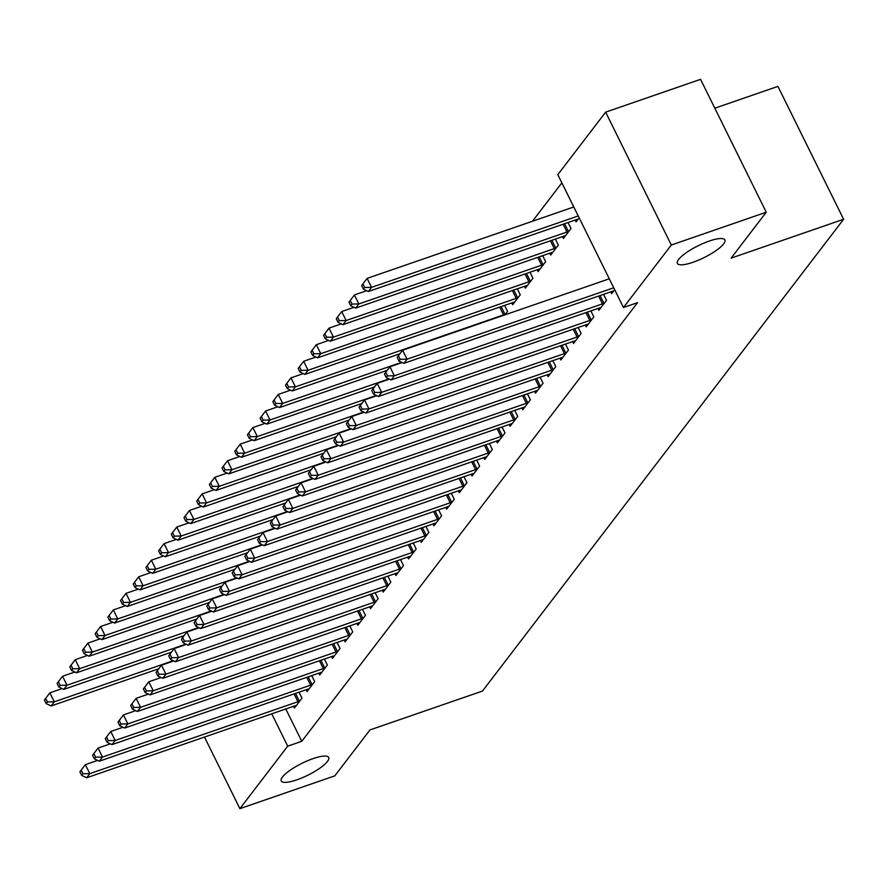 <?xml version="1.0" encoding="UTF-8"?>
<svg xmlns="http://www.w3.org/2000/svg" width="888" height="888" viewBox="0 0 888 888"><rect width="100%" height="100%" fill="white"/><g stroke="black" fill="none" stroke-linecap="round" stroke-linejoin="round"><path stroke-width="1.33" d="M693.017 262.271A26.485 6.627 -26.3 0 1 677.4 263.392A26.485 6.627 -26.3 0 1 709.268 241.059A26.485 6.627 -26.3 0 1 724.885 239.927A26.485 6.627 -26.3 0 1 693.017 262.271M296.858 779.831A26.485 6.627 -26.3 0 1 281.241 780.952A26.485 6.627 -26.3 0 1 313.098 758.607A26.485 6.627 -26.3 0 1 328.715 757.486A26.485 6.627 -26.3 0 1 296.858 779.831M561.86 182.85L532.467 221.256M557.808 174.636L605.649 112.143L671.317 245.021L623.476 307.514L557.808 174.636M671.317 245.021L766.244 212.221L700.565 79.343L605.649 112.143M714.829 108.192L777.921 86.391L843.6 219.269L482.462 691.064L369.952 729.936L334.809 775.857L239.882 808.657L204.484 737.051M562.515 236.63L563.414 238.45L571.028 228.505L568.065 222.511M598.013 308.447L598.912 310.278L606.526 300.333L603.562 294.339M537.14 269.774L538.039 271.606L545.654 261.66L542.69 255.666M572.638 341.603L573.537 343.434L581.152 333.477L578.188 327.494M511.754 302.93L512.654 304.762L520.268 294.816L517.316 288.822M547.252 374.758L548.151 376.59L555.766 366.633L552.813 360.65M521.878 407.914L522.777 409.734L530.391 399.789L527.428 393.806M496.492 441.07L497.402 442.89L505.017 432.944L502.053 426.962M471.117 474.225L472.016 476.046L479.631 466.1L476.678 460.117M445.743 507.381L446.642 509.201L454.256 499.256L451.293 493.273M420.357 540.537L421.256 542.357L428.871 532.412L425.918 526.429M394.982 573.692L395.882 575.513L403.496 565.567L400.532 559.584M369.608 606.848L370.507 608.669L378.122 598.723L375.158 592.74M344.222 640.004L345.121 641.824L352.736 631.879L349.783 625.896M318.848 673.16L319.747 674.98L327.361 665.034L324.398 659.04M293.462 706.315L294.372 708.136L301.976 698.19L299.023 692.196M285.792 708.968L301.776 741.302L637.54 302.664L623.476 307.514M306.16 689.732L307.059 691.563L314.674 681.607L311.71 675.624M331.535 656.576L332.434 658.408L340.049 648.462L337.085 642.468M356.909 623.42L357.82 625.252L365.423 615.306L362.471 609.312M382.295 590.276L383.194 592.096L390.809 582.151L387.845 576.157M407.67 557.12L408.569 558.941L416.183 548.995L413.231 543.001M433.055 523.964L433.955 525.785L441.569 515.839L438.605 509.845M458.43 490.809L459.329 492.629L466.944 482.684L463.98 476.69M483.805 457.653L484.704 459.473L492.318 449.528L489.366 443.534M509.19 424.497L510.089 426.318L517.704 416.372L514.74 410.378M534.565 391.342L535.464 393.162L543.079 383.216L540.115 377.222M504.617 305.405L507.581 311.388L504.917 314.863M559.94 358.186L560.85 360.006L568.453 350.061L565.501 344.067M524.442 286.358L525.341 288.178L532.955 278.233L530.003 272.25M585.325 325.03L586.224 326.851L593.839 316.905L590.875 310.911M549.827 253.202L550.726 255.023L558.341 245.077L555.377 239.094M610.7 291.875L611.599 293.695L614.663 289.688M575.202 220.046L576.101 221.867L579.165 217.86M301.776 741.302L287.712 746.164L239.882 808.657M766.244 212.221L731.09 258.142L843.6 219.269M271.739 713.819L287.712 746.164M79.898 771.827L81.674 775.424L82.939 773.77L81.163 770.174L79.898 771.827L85.359 764.657L89.799 773.637L297.935 701.72A4.14 1.032 153.7 0 0 299.334 701.154L299.922 700.876M82.939 773.77L89.799 773.637L86.624 777.777L294.761 705.871A4.14 1.032 153.7 0 1 295.981 705.538L296.426 705.449M81.163 770.174L85.359 764.657L97.647 760.405M81.674 775.424L86.624 777.777M44.4 699.999L46.176 703.596L47.441 701.942L45.665 698.345L44.4 699.999L49.861 692.829L54.301 701.809L51.127 705.949L158.763 668.764M62.149 688.589L49.861 692.829L45.665 698.345M173.271 660.705L54.301 701.809L47.441 701.942M51.127 705.949L46.176 703.596M92.585 755.255L94.361 758.84L95.638 757.187L93.862 753.601L92.585 755.255L98.046 748.085L102.486 757.053L310.622 685.148A4.14 1.032 153.7 0 0 312.021 684.57L312.62 684.293M95.638 757.187L102.486 757.053L99.312 761.205L307.448 689.288A4.14 1.032 153.7 0 1 308.669 688.955L309.113 688.877M93.862 753.601L98.046 748.085L110.345 743.833M94.361 758.84L99.312 761.205M105.272 738.672L107.048 742.268L108.325 740.614L106.549 737.018L105.272 738.672L110.734 731.501L115.174 740.481L323.31 668.564A4.14 1.032 153.7 0 0 324.719 667.998L325.308 667.721M108.325 740.614L115.174 740.481L111.999 744.621L320.135 672.716A4.14 1.032 153.7 0 1 321.356 672.383L321.8 672.294M106.549 737.018L110.734 731.501L123.032 727.261M107.048 742.268L111.999 744.621M57.087 683.427L58.863 687.023L60.129 685.358L58.364 681.773L57.087 683.427L62.549 676.256L66.989 685.236L63.814 689.377L171.451 652.181M74.836 672.005L62.549 676.256L58.364 681.773M185.958 644.122L66.989 685.236L60.129 685.358M63.814 689.377L58.863 687.023M69.775 666.855L71.551 670.44L72.827 668.786L71.051 665.19L69.775 666.855L75.236 659.673L79.676 668.653L76.501 672.793L184.138 635.608M87.535 655.433L75.236 659.673L71.051 665.19M198.657 627.55L79.676 668.653L72.827 668.786M76.501 672.793L71.551 670.44M117.971 722.099L119.747 725.685L121.012 724.031L119.236 720.446L117.971 722.099L123.432 714.929L127.861 723.909L335.997 651.992A4.14 1.032 153.7 0 0 337.407 651.415L337.995 651.137M121.012 724.031L127.861 723.909L124.697 728.049L332.834 656.132A4.14 1.032 153.7 0 1 334.043 655.799L334.487 655.721M119.236 720.446L123.432 714.929L135.72 710.678M119.747 725.685L124.697 728.049M130.658 705.516L132.434 709.112L133.7 707.459L131.924 703.862L130.658 705.516L136.119 698.345L140.559 707.325L348.684 635.408A4.14 1.032 153.7 0 0 350.094 634.842L350.682 634.565M133.7 707.459L140.559 707.325L137.385 711.466L345.521 639.56A4.14 1.032 153.7 0 1 346.742 639.227L347.175 639.138M131.924 703.862L136.119 698.345L148.407 694.105M132.434 709.112L137.385 711.466M82.473 650.271L84.238 653.868L85.514 652.203L83.738 648.617L82.473 650.271L87.923 643.101L92.363 652.081L89.189 656.221L196.825 619.036M100.222 638.849L87.923 643.101L83.738 648.617M211.344 610.966L92.363 652.081L85.514 652.203M89.189 656.221L84.238 653.868M95.16 633.699L96.936 637.284L98.202 635.63L96.426 632.034L95.16 633.699L100.622 626.517L105.05 635.497L101.887 639.649L209.524 602.453M112.909 622.277L100.622 626.517L96.426 632.034M224.031 594.394L105.05 635.497L98.202 635.63M101.887 639.649L96.936 637.284M143.345 688.944L145.121 692.54L146.387 690.875L144.611 687.29L143.345 688.944L148.807 681.773L153.247 690.753L361.383 618.836A4.14 1.032 153.7 0 0 362.781 618.259L363.37 617.981M146.387 690.875L153.247 690.753L150.072 694.893L358.208 622.976A4.14 1.032 153.7 0 1 359.429 622.643L359.873 622.566M144.611 687.29L148.807 681.773L161.094 677.522M145.121 692.54L150.072 694.893M107.848 617.116L109.624 620.712L110.889 619.047L109.113 615.462L107.848 617.116L113.309 609.945L117.749 618.925L114.574 623.065L222.211 585.88M125.597 605.694L113.309 609.945L109.113 615.462M236.719 577.811L117.749 618.925L110.889 619.047M114.574 623.065L109.624 620.712M156.033 672.371L157.809 675.957L159.074 674.303L157.309 670.706L156.033 672.371L161.494 665.19L165.934 674.17L374.07 602.253A4.14 1.032 153.7 0 0 375.469 601.687L376.068 601.409M159.074 674.303L165.934 674.17L162.759 678.31L370.895 606.404A4.14 1.032 153.7 0 1 372.116 606.071L372.56 605.982M157.309 670.706L161.494 665.19L173.782 660.95M157.809 675.957L162.759 678.31M120.535 600.543L122.311 604.129L123.576 602.475L121.8 598.878L120.535 600.543L125.996 593.362L130.436 602.341L127.262 606.493L234.898 569.297M138.284 589.121L125.996 593.362L121.8 598.878M249.406 561.238L130.436 602.341L123.576 602.475M127.262 606.493L122.311 604.129M168.72 655.788L170.496 659.384L171.773 657.719L169.997 654.134L168.72 655.788L174.181 648.617L178.621 657.597L386.757 585.68A4.14 1.032 153.7 0 0 388.167 585.103L388.755 584.826M171.773 657.719L178.621 657.597L175.447 661.738L383.583 589.821A4.14 1.032 153.7 0 1 384.804 589.488L385.248 589.41M169.997 654.134L174.181 648.617L186.48 644.366M170.496 659.384L175.447 661.738M133.222 583.96L134.998 587.556L136.275 585.891L134.499 582.306L133.222 583.96L138.683 576.789L143.123 585.769L139.949 589.91L247.586 552.725M150.982 572.538L138.683 576.789L134.499 582.306M262.104 544.655L143.123 585.769L136.275 585.891M139.949 589.91L134.998 587.556M181.418 639.216L183.194 642.801L184.46 641.147L182.684 637.551L181.418 639.216L186.88 632.034L191.309 641.014L399.445 569.097A4.14 1.032 153.7 0 0 400.854 568.531L401.443 568.253M184.46 641.147L191.309 641.014L188.134 645.165L396.27 573.248A4.14 1.032 153.7 0 1 397.491 572.915L397.935 572.827M182.684 637.551L186.88 632.034L199.167 627.794M183.194 642.801L188.134 645.165M145.921 567.388L147.686 570.973L148.962 569.319L147.186 565.723L145.921 567.388L151.371 560.206L155.811 569.186L152.636 573.337L260.273 536.141M163.669 555.966L151.371 560.206L147.186 565.723M274.792 528.083L155.811 569.186L148.962 569.319M152.636 573.337L147.686 570.973M194.106 622.632L195.882 626.229L197.147 624.564L195.371 620.978L194.106 622.632L199.567 615.462L203.996 624.442L412.132 552.525A4.14 1.032 153.7 0 0 413.542 551.948L414.13 551.67M197.147 624.564L203.996 624.442L200.832 628.582L408.968 556.665A4.14 1.032 153.7 0 1 410.189 556.332L410.622 556.254M195.371 620.978L199.567 615.462L211.855 611.21M195.882 626.229L200.832 628.582M158.608 550.804L160.384 554.401L161.649 552.736L159.873 549.15L158.608 550.804L164.069 543.634L168.498 552.614L165.334 556.754L272.971 519.569M176.357 539.382L164.069 543.634L159.873 549.15M287.479 511.499L168.498 552.614L161.649 552.736M165.334 556.754L160.384 554.401M206.793 606.06L208.569 609.645L209.834 607.991L208.058 604.395L206.793 606.06L212.254 598.878L216.694 607.858L424.83 535.941A4.14 1.032 153.7 0 0 426.229 535.375L426.817 535.098M209.834 607.991L216.694 607.858L213.52 612.01L421.656 540.093A4.14 1.032 153.7 0 1 422.877 539.76L423.321 539.682M208.058 604.395L212.254 598.878L224.542 594.638M208.569 609.645L213.52 612.01M171.295 534.232L173.071 537.817L174.337 536.163L172.561 532.567L171.295 534.232L176.756 527.05L181.196 536.03L178.022 540.182L285.659 502.985M189.044 522.81L176.756 527.05L172.561 532.567M300.166 494.927L181.196 536.03L174.337 536.163M178.022 540.182L173.071 537.817M219.48 589.477L221.256 593.073L222.522 591.408L220.757 587.823L219.48 589.477L224.942 582.306L229.382 591.286L437.518 519.369A4.14 1.032 153.7 0 0 438.916 518.792L439.516 518.514M222.522 591.408L229.382 591.286L226.207 595.426L434.343 523.509A4.14 1.032 153.7 0 1 435.564 523.176L436.008 523.099M220.757 587.823L224.942 582.306L237.229 578.055M221.256 593.073L226.207 595.426M183.983 517.649L185.758 521.245L187.024 519.58L185.248 515.995L183.983 517.649L189.444 510.478L193.884 519.458L190.709 523.598L298.346 486.413M201.731 506.227L189.444 510.478L185.248 515.995M312.854 478.343L193.884 519.458L187.024 519.58M190.709 523.598L185.758 521.245M232.168 572.904L233.944 576.49L235.22 574.836L233.444 571.239L232.168 572.904L237.629 565.723L242.069 574.703L450.205 502.786A4.14 1.032 153.7 0 0 451.615 502.22L452.203 501.942M235.22 574.836L242.069 574.703L238.894 578.854L447.03 506.937A4.14 1.032 153.7 0 1 448.251 506.604L448.695 506.526M233.444 571.239L237.629 565.723L249.928 561.482M233.944 576.49L238.894 578.854M196.67 501.076L198.446 504.662L199.722 503.008L197.946 499.411L196.67 501.076L202.131 493.895L206.571 502.874L203.396 507.026L311.033 469.83M214.43 489.654L202.131 493.895L197.946 499.411M325.552 461.771L206.571 502.874L199.722 503.008M203.396 507.026L198.446 504.662M244.866 556.321L246.631 559.917L247.907 558.252L246.131 554.667L244.866 556.321L250.316 549.15L254.756 558.13L462.892 486.213A4.14 1.032 153.7 0 0 464.302 485.636L464.89 485.37M247.907 558.252L254.756 558.13L251.582 562.271L459.718 490.354A4.14 1.032 153.7 0 1 460.939 490.021L461.383 489.943M246.131 554.667L250.316 549.15L262.615 544.899M246.631 559.917L251.582 562.271M209.357 484.493L211.133 488.089L212.41 486.424L210.634 482.839L209.357 484.493L214.818 477.322L219.258 486.302L216.084 490.442L323.72 453.257M227.117 473.071L214.818 477.322L210.634 482.839M338.239 445.188L219.258 486.302L212.41 486.424M216.084 490.442L211.133 488.089M257.553 539.749L259.329 543.334L260.595 541.68L258.819 538.084L257.553 539.749L263.014 532.567L267.443 541.547L475.58 469.641A4.14 1.032 153.7 0 0 476.989 469.064L477.578 468.786M260.595 541.68L267.443 541.547L264.28 545.698L472.416 473.781A4.14 1.032 153.7 0 1 473.637 473.448L474.07 473.371M258.819 538.084L263.014 532.567L275.302 528.327M259.329 543.334L264.28 545.698M222.056 467.921L223.832 471.506L225.097 469.852L223.321 466.256L222.056 467.921L227.517 460.75L231.946 469.719L228.782 473.87L336.419 436.674M239.804 456.499L227.517 460.75L223.321 466.256M350.927 428.615L231.946 469.719L225.097 469.852M228.782 473.87L223.832 471.506M270.241 523.165L272.017 526.762L273.282 525.097L271.506 521.511L270.241 523.165L275.702 515.995L280.142 524.975L488.278 453.058A4.14 1.032 153.7 0 0 489.677 452.48L490.265 452.214M273.282 525.097L280.142 524.975L276.967 529.115L485.103 457.198A4.14 1.032 153.7 0 1 486.324 456.865L486.757 456.787M271.506 521.511L275.702 515.995L287.99 511.743M272.017 526.762L276.967 529.115M234.743 451.337L236.519 454.934L237.784 453.28L236.008 449.683L234.743 451.337L240.204 444.167L244.644 453.146L241.469 457.287L349.106 420.102M252.492 439.915L240.204 444.167L236.008 449.683M363.614 412.032L244.644 453.146L237.784 453.28M241.469 457.287L236.519 454.934M282.928 506.593L284.704 510.178L285.969 508.524L284.193 504.928L282.928 506.593L288.389 499.411L292.829 508.391L500.965 436.485A4.14 1.032 153.7 0 0 502.364 435.908L502.952 435.631M285.969 508.524L292.829 508.391L289.654 512.543L497.791 440.626A4.14 1.032 153.7 0 1 499.012 440.293L499.456 440.215M284.193 504.928L288.389 499.411L300.677 495.171M284.704 510.178L289.654 512.543M247.43 434.765L249.206 438.35L250.472 436.696L248.696 433.111L247.43 434.765L252.891 427.594L257.331 436.563L254.157 440.714L361.793 403.518M265.179 423.343L252.891 427.594L248.696 433.111M376.301 395.46L257.331 436.563L250.472 436.696M254.157 440.714L249.206 438.35M295.615 490.01L297.391 493.606L298.668 491.941L296.892 488.356L295.615 490.01L301.076 482.839L305.516 491.819L513.653 419.902A4.14 1.032 153.7 0 0 515.051 419.325L515.651 419.058M298.668 491.941L305.516 491.819L302.342 495.959L510.478 424.042A4.14 1.032 153.7 0 1 511.699 423.709L512.143 423.632M296.892 488.356L301.076 482.839L313.375 478.588M297.391 493.606L302.342 495.959M260.117 418.181L261.893 421.778L263.159 420.124L261.394 416.528L260.117 418.181L265.579 411.011L270.019 419.991L266.844 424.131L374.481 386.946M277.866 406.76L265.579 411.011L261.394 416.528M389 378.887L270.019 419.991L263.159 420.124M266.844 424.131L261.893 421.778M308.314 473.437L310.079 477.023L311.355 475.369L309.579 471.772L308.314 473.437L313.764 466.267L318.204 475.235L526.34 403.33A4.14 1.032 153.7 0 0 527.75 402.752L528.338 402.475M311.355 475.369L318.204 475.235L315.029 479.387L523.165 407.47A4.14 1.032 153.7 0 1 524.386 407.137L524.83 407.059M309.579 471.772L313.764 466.267L326.063 462.015M310.079 477.023L315.029 479.387M272.805 401.609L274.581 405.194L275.857 403.541L274.081 399.955L272.805 401.609L278.266 394.439L282.706 403.407L279.531 407.559L387.168 370.363M290.565 390.187L278.266 394.439L274.081 399.955M401.687 362.304L282.706 403.407L275.857 403.541M279.531 407.559L274.581 405.194M321.001 456.854L322.777 460.45L324.042 458.796L322.266 455.2L321.001 456.854L326.462 449.683L330.891 458.663L539.027 386.746A4.14 1.032 153.7 0 0 540.437 386.18L541.025 385.903M324.042 458.796L330.891 458.663L327.728 462.803L535.864 390.898A4.14 1.032 153.7 0 1 537.085 390.554L537.518 390.476M322.266 455.2L326.462 449.683L338.75 445.432M322.777 460.45L327.728 462.803M285.503 385.026L287.279 388.622L288.545 386.968L286.769 383.372L285.503 385.026L290.964 377.855L295.393 386.835L292.219 390.975L399.855 353.79M303.252 373.615L290.964 377.855L286.769 383.372M505.527 314.075L504.939 314.352A4.14 1.032 -26.3 0 1 503.529 314.918L295.393 386.835L288.545 386.968M292.219 390.975L287.279 388.622M333.688 440.281L335.464 443.867L336.73 442.213L334.954 438.617L333.688 440.281L339.149 433.111L343.589 442.08L551.726 370.174A4.14 1.032 153.7 0 0 553.124 369.597L553.712 369.319M336.73 442.213L343.589 442.08L340.415 446.231L548.551 374.314A4.14 1.032 153.7 0 1 549.772 373.981L550.205 373.904M334.954 438.617L339.149 433.111L351.437 428.86M335.464 443.867L340.415 446.231M298.19 368.453L299.966 372.039L301.232 370.385L299.456 366.8L298.19 368.453L303.652 361.283L308.081 370.263L304.917 374.403L513.053 302.486A4.14 1.032 -26.3 0 1 514.274 302.153L514.707 302.075M315.939 357.031L303.652 361.283L299.456 366.8M518.215 297.491L517.626 297.769A4.14 1.032 -26.3 0 1 516.217 298.346L308.081 370.263L301.232 370.385M304.917 374.403L299.966 372.039M346.376 423.698L348.151 427.295L349.417 425.641L347.641 422.044L346.376 423.698L351.837 416.528L356.277 425.507L564.413 353.591A4.14 1.032 153.7 0 0 565.811 353.024L566.4 352.747M349.417 425.641L356.277 425.507L353.102 429.648L561.238 357.742A4.14 1.032 153.7 0 1 562.459 357.409L562.903 357.32M347.641 422.044L351.837 416.528L364.124 412.276M348.151 427.295L353.102 429.648M310.878 351.87L312.654 355.466L313.919 353.813L312.143 350.216L310.878 351.87L316.339 344.699L320.779 353.679L317.604 357.82L525.74 285.914A4.14 1.032 -26.3 0 1 526.961 285.581L527.405 285.492M328.627 340.459L316.339 344.699L312.143 350.216M530.902 280.919L530.314 281.196A4.14 1.032 -26.3 0 1 528.915 281.762L320.779 353.679L313.919 353.813M317.604 357.82L312.654 355.466M359.063 407.126L360.839 410.711L362.115 409.057L360.339 405.472L359.063 407.126L364.524 399.955L368.964 408.924L577.1 337.018A4.14 1.032 153.7 0 0 578.499 336.441L579.098 336.164M362.115 409.057L368.964 408.924L365.789 413.075L573.926 341.159A4.14 1.032 153.7 0 1 575.147 340.826L575.591 340.748M360.339 405.472L364.524 399.955L376.823 395.704M360.839 410.711L365.789 413.075M323.565 335.298L325.341 338.894L326.606 337.229L324.841 333.644L323.565 335.298L329.026 328.127L333.466 337.107L330.292 341.247L538.428 269.33A4.14 1.032 -26.3 0 1 539.649 268.997L540.093 268.92M341.314 323.876L329.026 328.127L324.841 333.644M543.6 264.335L543.001 264.613A4.14 1.032 -26.3 0 1 541.602 265.19L333.466 337.107L326.606 337.229M330.292 341.247L325.341 338.894M371.75 390.542L373.526 394.139L374.803 392.485L373.027 388.889L371.75 390.542L377.211 383.372L381.651 392.352L589.787 320.435A4.14 1.032 153.7 0 0 591.197 319.869L591.785 319.591M374.803 392.485L381.651 392.352L378.477 396.492L586.613 324.586A4.14 1.032 153.7 0 1 587.834 324.253L588.278 324.164M373.027 388.889L377.211 383.372L389.51 379.132M373.526 394.139L378.477 396.492M336.252 318.725L338.028 322.311L339.305 320.657L337.529 317.06L336.252 318.725L341.714 311.544L346.154 320.524L342.979 324.664L551.115 252.758A4.14 1.032 -26.3 0 1 552.336 252.425L552.78 252.336M354.012 307.304L341.714 311.544L337.529 317.06M556.288 247.763L555.699 248.041A4.14 1.032 -26.3 0 1 554.29 248.607L346.154 320.524L339.305 320.657M342.979 324.664L338.028 322.311M384.449 373.97L386.225 377.555L387.49 375.901L385.714 372.316L384.449 373.97L389.91 366.8L394.339 375.779L602.475 303.863A4.14 1.032 153.7 0 0 603.884 303.285L604.473 303.008M387.49 375.901L394.339 375.779L391.175 379.92L599.311 308.003A4.14 1.032 153.7 0 1 600.521 307.67L600.965 307.592M385.714 372.316L389.91 366.8L402.197 362.548M386.225 377.555L391.175 379.92M348.951 302.142L350.716 305.738L351.992 304.073L350.216 300.488L348.951 302.142L354.401 294.971L358.841 303.951L355.666 308.092L563.802 236.175A4.14 1.032 -26.3 0 1 565.023 235.842L565.467 235.764M366.7 290.72L354.401 294.971L350.216 300.488M568.975 231.18L568.387 231.457A4.14 1.032 -26.3 0 1 566.977 232.034L358.841 303.951L351.992 304.073M355.666 308.092L350.716 305.738M397.136 357.387L398.912 360.983L400.177 359.329L398.401 355.733L397.136 357.387L402.597 350.216L407.037 359.196L613.719 287.779M400.177 359.329L407.037 359.196L403.862 363.336L611.999 291.431A4.14 1.032 153.7 0 1 613.22 291.098L613.652 291.009M398.401 355.733L402.597 350.216L609.29 278.799M398.912 360.983L403.862 363.336M361.638 285.57L363.414 289.155L364.679 287.501L362.903 283.905L361.638 285.57L367.099 278.388L371.528 287.368L368.365 291.519L576.501 219.602A4.14 1.032 -26.3 0 1 577.722 219.269L578.155 219.181M573.792 206.971L367.099 278.388L362.903 283.905M578.221 215.951L371.528 287.368L364.679 287.501M368.365 291.519L363.414 289.155M297.935 701.72L294.072 693.917M299.334 701.154L295.515 693.417M310.622 685.148L306.76 677.333M312.021 684.57L308.203 676.834M323.31 668.564L319.447 660.761M324.719 667.998L320.89 660.261M335.997 651.992L332.145 644.177M337.407 651.415L333.577 643.678M348.684 635.408L344.833 627.605M350.094 634.842L346.276 627.106M361.383 618.836L357.52 611.022M362.781 618.259L358.963 610.522M374.07 602.253L370.207 594.449M375.469 601.687L371.65 593.95M386.757 585.68L382.894 577.866M388.167 585.103L384.338 577.366M399.445 569.097L395.582 561.294M400.854 568.531L397.025 560.794M412.132 552.525L408.28 544.71M413.542 551.948L409.723 544.211M424.83 535.941L420.968 528.138M426.229 535.375L422.411 527.639M437.518 519.369L433.655 511.555M438.916 518.792L435.098 511.055M450.205 502.786L446.342 494.982M451.615 502.22L447.785 494.483M462.892 486.213L459.029 478.399M464.302 485.636L460.472 477.899M475.58 469.641L471.728 461.827M476.989 469.064L473.16 461.327M488.278 453.058L484.415 445.243M489.677 452.48L485.858 444.755M500.965 436.485L497.102 428.671M502.364 435.908L498.545 428.171M513.653 419.902L509.79 412.088M515.051 419.325L511.233 411.599M526.34 403.33L522.477 395.515M527.75 402.752L523.92 395.016M539.027 386.746L535.175 378.932M540.437 386.18L536.607 378.443M501.11 306.615L504.939 314.352M499.667 307.115L503.529 314.918M551.726 370.174L547.863 362.36M553.124 369.597L549.306 361.86M513.808 290.032L517.626 297.769M512.365 290.531L516.217 298.346M564.413 353.591L560.55 345.787M565.811 353.024L561.993 345.288M526.495 273.46L530.314 281.196M525.052 273.959L528.915 281.762M577.1 337.018L573.237 329.204M578.499 336.441L574.68 328.704M539.183 256.876L543.001 264.613M537.74 257.376L541.602 265.19M589.787 320.435L585.925 312.632M591.197 319.869L587.368 312.132M551.87 240.304L555.699 248.041M550.427 240.803L554.29 248.607M602.475 303.863L598.623 296.048M603.884 303.285L600.055 295.549M564.557 223.721L568.387 231.457M563.114 224.22L566.977 232.034"/></g></svg>
